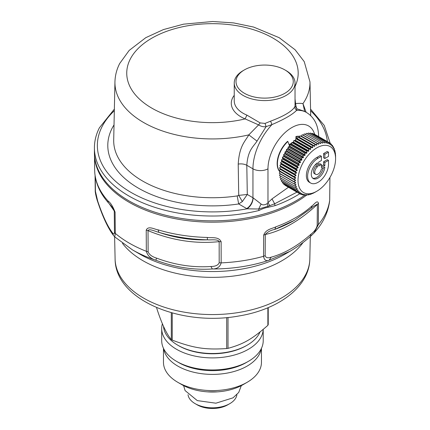 <?xml version="1.0" encoding="UTF-8"?>
<svg xmlns="http://www.w3.org/2000/svg" width="430" height="430" viewBox="0 0 430 430"><rect width="100%" height="100%" fill="white"/><g stroke="black" fill="none" stroke-linecap="round" stroke-linejoin="round"><path stroke-width="0.64" d="M316.808 157.498L318.06 158.219L321.398 156.294L320.146 155.569L316.808 157.498A14.754 8.519 120 0 0 307.165 170.5A14.754 8.519 120 0 0 309.428 182.325L310.68 183.046A14.754 8.519 120 0 0 322.054 179.095A14.754 8.519 120 0 0 328.493 164.244L328.493 160.39L327.241 159.664L323.591 161.777L323.591 164.905L324.844 165.631L324.844 162.497L328.493 160.39M318.06 158.219A14.754 8.519 120 0 0 308.417 171.226A14.754 8.519 120 0 0 310.68 183.046M300.323 168.662A26.563 15.335 -60 0 1 321.452 145.851A26.563 15.335 -60 0 1 335.588 158.702A26.563 15.335 -60 0 1 333.288 170.425A26.563 15.335 -60 0 1 316.808 191.232A26.563 15.335 -60 0 1 300.323 168.662M318.684 164.604L320.146 163.76L321.398 164.486L321.398 167.619L324.844 165.631M321.398 166.174L323.591 164.905M323.591 153.58L323.591 157.799L324.844 158.519L328.493 156.412L328.493 152.193L327.241 151.473L323.591 153.58L324.844 154.305L324.844 158.519M321.398 156.294L321.398 160.508L318.684 162.078L318.684 166.05L321.398 164.486M317.431 162.83L317.431 166.845A4.725 2.725 120 0 0 314.867 170.979A4.725 2.725 120 0 0 315.701 174.36A4.725 2.725 120 0 0 319.038 173.387A4.725 2.725 120 0 0 321.339 169.097L324.811 167.093A9.594 5.536 120 0 1 320.361 176.305A9.594 5.536 120 0 1 313.266 178.574A9.594 5.536 120 0 1 311.68 171.291A9.594 5.536 120 0 1 317.431 162.83M314.706 144.249L300.097 135.815L299.328 137.245A28.332 16.356 120 0 0 298.947 137.482L314.389 146.399A28.332 16.356 -60 0 1 314.771 146.157L314.706 144.249A29.514 17.039 -60 0 1 314.733 144.238L316.421 145.211A28.332 16.356 -60 0 1 316.802 145.012L316.819 143.152A29.514 17.039 -60 0 1 316.846 143.142L318.442 144.265A28.332 16.356 -60 0 1 318.818 144.114L318.91 142.314A29.514 17.039 -60 0 1 318.936 142.308L320.431 143.572A28.332 16.356 -60 0 1 320.801 143.47L320.952 141.744A29.514 17.039 -60 0 1 320.979 141.739L322.371 143.136A28.332 16.356 -60 0 1 322.731 143.082L322.935 141.448A29.514 17.039 -60 0 1 322.962 141.443L324.241 142.964A28.332 16.356 -60 0 1 324.585 142.959L324.838 141.422A29.514 17.039 -60 0 1 324.86 141.427L326.026 143.056A28.332 16.356 -60 0 1 326.348 143.104L326.628 141.68A29.514 17.039 -60 0 1 326.655 141.68L327.698 143.41A28.332 16.356 -60 0 1 327.999 143.507L328.305 142.206A29.514 17.039 -60 0 1 328.321 142.212L329.251 144.034A28.332 16.356 -60 0 1 329.525 144.174L329.837 143.002A29.514 17.039 -60 0 1 329.853 143.013L330.659 144.905A28.332 16.356 -60 0 1 330.906 145.098L331.213 144.055A29.514 17.039 -60 0 1 331.229 144.072L331.912 146.023A28.332 16.356 -60 0 1 332.132 146.259L332.422 145.362A29.514 17.039 -60 0 1 332.438 145.378L332.997 147.377A28.332 16.356 -60 0 1 333.185 147.657L333.449 146.899A29.514 17.039 -60 0 1 333.46 146.92L333.906 148.947A28.332 16.356 -60 0 1 334.056 149.264L334.287 148.662A29.514 17.039 -60 0 1 334.293 148.683L334.626 150.726A28.332 16.356 -60 0 1 334.739 151.08L334.922 150.624A29.514 17.039 -60 0 1 334.927 150.65L335.147 152.688A28.332 16.356 -60 0 1 335.223 153.075L335.346 152.768A29.514 17.039 -60 0 1 335.352 152.795L335.47 154.811A28.332 16.356 -60 0 1 335.507 155.23L335.561 155.074A29.514 17.039 -60 0 1 335.561 155.101L335.588 157.084A28.332 16.356 -60 0 1 335.588 157.256L335.588 158.702M314.389 146.399L298.947 137.482M312.594 145.598L297.985 137.159L297.307 138.621A28.332 16.356 120 0 0 296.931 138.901L312.373 147.818A28.332 16.356 -60 0 1 312.75 147.538L312.594 145.598A29.514 17.039 -60 0 1 312.621 145.576M312.373 147.818L310.53 147.151L295.926 138.718L296.931 138.901M310.508 147.173L295.899 138.739L295.313 140.218A28.332 16.356 120 0 0 294.948 140.54L310.39 149.452A28.332 16.356 -60 0 1 310.761 149.129L310.508 147.173A29.514 17.039 -60 0 1 310.53 147.151M310.39 149.452L308.487 148.941L293.878 140.508L294.948 140.54M308.46 148.968L293.851 140.535L293.373 142.013A28.332 16.356 120 0 0 293.013 142.373L308.455 151.285A28.332 16.356 -60 0 1 308.815 150.93L308.46 148.968A29.514 17.039 -60 0 1 308.487 148.941M308.455 151.285L306.504 150.935L291.895 142.502L293.013 142.373M306.477 150.962L291.868 142.529L291.497 143.996A28.332 16.356 120 0 0 291.153 144.383L306.601 153.3A28.332 16.356 -60 0 1 306.939 152.908L306.477 150.962A29.514 17.039 -60 0 1 306.504 150.935M306.601 153.3L304.607 153.101L289.997 144.668L291.153 144.383M304.58 153.134L289.971 144.7L289.712 146.135A28.332 16.356 120 0 0 289.39 146.56L304.832 155.472A28.332 16.356 -60 0 1 305.155 155.053L304.58 153.134A29.514 17.039 -60 0 1 304.607 153.101M304.832 155.472L302.811 155.429L288.202 146.995L289.39 146.56M302.79 155.461L288.181 147.028L288.036 148.425A28.332 16.356 120 0 0 287.729 148.866L303.177 157.783A28.332 16.356 -60 0 1 303.478 157.337L302.79 155.461A29.514 17.039 -60 0 1 302.811 155.429M303.177 157.783L301.134 157.891L286.531 149.457L287.729 148.866M301.118 157.923L286.509 149.489L286.477 150.828A28.332 16.356 120 0 0 286.203 151.29L301.645 160.207A28.332 16.356 -60 0 1 301.919 159.745L301.118 157.923A29.514 17.039 -60 0 1 301.134 157.891M301.645 160.207L299.602 160.454L284.993 152.021L286.203 151.29M299.586 160.487L284.977 152.053L285.063 153.322A28.332 16.356 120 0 0 284.816 153.8L300.258 162.717A28.332 16.356 -60 0 1 300.505 162.239L299.586 160.487A29.514 17.039 -60 0 1 299.602 160.454M300.258 162.717L298.226 163.099L283.617 154.666L284.816 153.8M298.21 163.137L283.601 154.703L283.8 155.886A28.332 16.356 120 0 0 283.585 156.375L299.027 165.292A28.332 16.356 -60 0 1 299.248 164.803L298.21 163.137A29.514 17.039 -60 0 1 298.226 163.099M299.027 165.292L297.017 165.803L282.408 157.369L283.585 156.375M297.001 165.835L282.397 157.401L282.709 158.493A28.332 16.356 120 0 0 282.521 158.987L297.969 167.899A28.332 16.356 -60 0 1 297.974 167.883A28.332 16.356 -60 0 1 298.151 167.41L297.001 165.835A29.514 17.039 -60 0 1 297.017 165.803M295.98 168.565L281.37 160.132L281.795 161.116A28.332 16.356 120 0 0 281.645 161.605L297.087 170.522A28.332 16.356 -60 0 1 297.238 170.027L295.98 168.565A29.514 17.039 -60 0 1 295.99 168.528L281.381 160.094L282.521 158.987M297.087 170.522L295.157 171.253L280.548 162.82L281.645 161.605M295.147 171.285L280.537 162.852L281.069 163.722A28.332 16.356 120 0 0 280.951 164.206L296.394 173.123A28.332 16.356 -60 0 1 296.512 172.64L295.147 171.285A29.514 17.039 -60 0 1 295.157 171.253M296.394 173.123L294.523 173.946L279.914 165.512L280.951 164.206M294.512 173.983L279.909 165.55L280.537 166.292A28.332 16.356 120 0 0 280.457 166.765L295.899 175.682A28.332 16.356 -60 0 1 295.98 175.203L294.512 173.983A29.514 17.039 -60 0 1 294.523 173.946M295.899 175.682L294.093 176.585L279.484 168.151L280.457 166.765M294.088 176.617L280.204 168.791A28.332 16.356 120 0 0 280.166 169.253L295.609 178.171A28.332 16.356 -60 0 1 295.646 177.708L294.088 176.617A29.514 17.039 -60 0 1 294.093 176.585M295.609 178.171L293.878 179.138L279.269 170.705L280.166 169.253M293.878 179.17L280.081 171.204A28.332 16.356 120 0 0 280.081 171.645L295.523 180.562A28.332 16.356 -60 0 1 295.523 180.122L293.878 179.17A29.514 17.039 -60 0 1 293.878 179.138M295.523 180.562L293.878 181.578L279.269 173.145L280.081 171.645M280.177 173.698A28.332 16.356 120 0 0 280.199 173.919L295.641 182.831A28.332 16.356 -60 0 1 295.603 182.417L293.878 181.611A29.514 17.039 -60 0 1 293.878 181.578M295.641 182.831L294.088 183.884L279.484 175.451L280.199 173.919M294.249 183.97L295.964 184.959A28.332 16.356 -60 0 1 295.883 184.572L294.093 183.916A29.514 17.039 -60 0 1 294.088 183.884M295.964 184.959L294.512 186.034L279.909 177.595L280.51 176.069M295.415 186.308L296.485 186.921A28.332 16.356 -60 0 1 296.372 186.566L294.523 186.056A29.514 17.039 -60 0 1 294.512 186.034M296.485 186.921L295.147 187.996L280.537 179.563L280.967 178.235M296.458 188.27L297.205 188.7A28.332 16.356 -60 0 1 297.055 188.378L295.157 188.023A29.514 17.039 -60 0 1 295.147 187.996M297.205 188.7L295.98 189.759L281.37 181.326L281.65 180.224M297.56 189.952L298.108 190.27A28.332 16.356 -60 0 1 297.925 189.99L295.99 189.78A29.514 17.039 -60 0 1 295.98 189.759M298.108 190.27L297.001 191.302L282.397 182.868L282.548 182.019M298.775 191.382L299.199 191.624A28.332 16.356 -60 0 1 298.979 191.388L297.017 191.323A29.514 17.039 -60 0 1 297.001 191.302M299.199 191.624L298.21 192.613L283.601 184.18L283.66 183.61M300.124 192.554L300.452 192.742A28.332 16.356 -60 0 1 300.204 192.549L298.226 192.624A29.514 17.039 -60 0 1 298.21 192.613M300.452 192.742L299.586 193.672L284.983 184.981M314.69 192.436L314.69 192.436A28.332 16.356 -60 0 1 314.308 192.629L312.621 193.527A29.514 17.039 -60 0 1 312.594 193.538L312.669 193.382A28.332 16.356 -60 0 1 312.293 193.532L310.53 194.365A29.514 17.039 -60 0 1 310.508 194.376L310.675 194.075A28.332 16.356 -60 0 1 310.31 194.177L308.487 194.935A29.514 17.039 -60 0 1 308.46 194.94L308.735 194.51A28.332 16.356 -60 0 1 308.38 194.564L306.504 195.236A29.514 17.039 -60 0 1 306.477 195.236L306.864 194.682A28.332 16.356 -60 0 1 306.525 194.688L304.607 195.258A29.514 17.039 -60 0 1 304.58 195.258L305.085 194.591A28.332 16.356 -60 0 1 304.762 194.543L302.811 195.005A29.514 17.039 -60 0 1 302.79 195L303.408 194.231A28.332 16.356 -60 0 1 303.107 194.134L301.134 194.478A29.514 17.039 -60 0 1 301.118 194.468L301.86 193.613A28.332 16.356 -60 0 1 301.586 193.468L299.602 193.683A29.514 17.039 -60 0 1 299.586 193.672M316.808 191.232L314.722 192.436A29.514 17.039 -60 0 1 314.722 192.436A29.514 17.039 -60 0 1 314.706 192.447M297.969 167.899L295.99 168.528M323.591 161.777L324.844 162.497M324.844 154.305L328.493 152.193M316.179 163.83L316.179 166.12L317.431 166.845M316.179 166.12A4.725 2.725 120 0 0 313.615 170.253A4.725 2.725 120 0 0 314.448 173.634L315.701 174.36M312.68 178.144A9.594 5.536 120 0 0 323.322 167.953M334.922 150.624L334.578 150.425M334.287 148.662L333.782 148.371M333.449 146.899L332.755 146.501M332.422 145.362L331.498 144.824M331.213 144.055L330.004 143.357M329.837 143.002L315.158 134.612M329.24 144.012L329.525 144.174M328.321 142.212L313.717 133.778A29.514 17.039 -60 0 0 313.696 133.773L313.363 134.01M328.305 142.206L313.696 133.773M327.628 143.292L327.999 143.507M326.655 141.68L312.046 133.246A29.514 17.039 -60 0 0 312.024 133.241L311.481 133.703M326.628 141.68L312.024 133.241M325.859 142.819L326.348 143.104M324.86 141.427L310.25 132.994A29.514 17.039 -60 0 0 310.229 132.988L309.514 133.682M324.838 141.422L310.229 132.988M323.919 142.572L324.585 142.959M322.962 141.443L308.353 133.01A29.514 17.039 -60 0 0 308.332 133.01L307.482 133.945M322.935 141.448L308.332 133.01M321.769 142.524L322.731 143.082M320.979 141.739L306.37 133.305A29.514 17.039 -60 0 0 306.348 133.311L305.402 134.493M320.952 141.744L306.348 133.311M319.248 142.572L320.801 143.47M318.936 142.308L304.327 133.875A29.514 17.039 -60 0 0 304.3 133.881L303.376 135.197L318.818 144.114M318.91 142.314L304.3 133.881M316.846 143.142L302.236 134.708A29.514 17.039 -60 0 0 302.209 134.719L301.36 136.1L316.802 145.012M316.819 143.152L302.209 134.719M301.36 136.1A28.332 16.356 120 0 0 300.978 136.294M314.733 144.238L300.124 135.799A29.514 17.039 -60 0 0 300.097 135.815M299.328 137.245L314.771 146.157M297.307 138.621L312.75 147.538M295.313 140.218L310.761 149.129M293.373 142.013L308.815 150.93M291.497 143.996L306.939 152.908M289.712 146.135L305.155 155.053M288.036 148.425L303.478 157.337M286.477 150.828L301.919 159.745M285.063 153.322L300.505 162.239M283.8 155.886L299.248 164.803M282.709 158.493L298.151 167.41M281.795 161.116L297.238 170.027M281.069 163.722L296.512 172.64M280.537 166.292L295.98 175.203M280.204 168.791L295.646 177.708M280.081 171.204L295.523 180.122M293.878 181.611L279.269 173.177A29.514 17.039 -60 0 1 279.269 173.145M294.093 183.916L279.484 175.478A29.514 17.039 -60 0 1 279.484 175.451M294.523 186.056L279.914 177.622A29.514 17.039 -60 0 1 279.909 177.595M295.157 188.023L280.548 179.584A29.514 17.039 -60 0 1 280.537 179.563M295.99 189.78L281.381 181.347A29.514 17.039 -60 0 1 281.37 181.326M297.017 191.323L282.408 182.89A29.514 17.039 -60 0 1 282.397 182.868M298.226 192.624L283.617 184.19A29.514 17.039 -60 0 1 283.601 184.18M299.602 193.683L284.993 185.249A29.514 17.039 -60 0 1 284.977 185.233M301.118 194.468L299.731 193.667M302.79 195L301.715 194.381M304.58 195.258L303.757 194.785M306.477 195.236L305.864 194.887M308.46 194.94L308.025 194.693M310.508 194.376L310.223 194.215M283.779 155.751L283.779 155.751A16.232 9.374 -60 0 0 283.547 156.407M284.483 154.042A16.232 9.374 -60 0 1 285.036 152.897M285.767 151.553A16.232 9.374 -60 0 1 286.488 150.376M287.428 149.017A16.232 9.374 -60 0 1 288.057 148.194M280.016 171.763A20.661 11.927 -60 0 1 279.226 154.564A20.661 11.927 -60 0 1 287.869 141.492L287.589 141.33A20.661 11.927 -60 0 0 278.946 154.402A20.661 11.927 -60 0 0 279.968 171.85M289.675 146.356L287.869 141.492M297.022 138.831L296.216 136.675A20.661 11.927 -60 0 1 299.748 136.471M296.216 136.675L295.937 136.514L295.937 138.718M295.937 136.514A20.661 11.927 -60 0 1 299.807 136.364M289.035 144.614L291.733 143.056M178.24 345.457A47.811 27.606 0 0 0 246.686 345.457M163.502 326.252A48.993 28.283 0 0 0 206.384 353.283A48.993 28.283 0 0 0 259.473 333.18A48.993 28.283 0 0 0 260.016 332.014M261.171 336.84A50.761 29.31 0 0 0 263.203 329.412L263.224 340.635A50.761 29.31 0 0 1 261.171 348.891A50.761 29.31 0 0 1 248.357 361.361A50.761 29.31 0 0 1 176.569 361.361A50.761 29.31 0 0 1 161.701 340.635L161.701 328.59A50.761 29.31 0 0 0 205.244 357.599A50.761 29.31 0 0 0 261.171 336.84M162.406 323.72A50.761 29.31 0 0 0 161.701 328.59M156.703 307.606L156.703 308.138C161.567 323.328 166.431 333.809 171.296 339.582A57.55 33.228 0 0 0 171.769 339.856A57.55 33.228 0 0 0 172.247 340.13C193.699 348.16 205.255 349.945 226.707 348.553A57.55 33.228 0 0 0 228.007 348.354C243.52 344.065 251.98 339.195 267.32 325.833L267.874 325.333A57.55 33.228 0 0 0 268.223 324.585L268.223 307.606M176.569 361.361L178.654 362.565A47.811 27.606 0 0 0 246.272 362.565L248.357 361.361M267.874 325.333L267.874 307.751M228.007 348.354L228.007 317.431M226.707 348.553L226.707 317.555M172.247 340.13L172.247 312.954M171.296 339.582L171.296 312.691M261.241 348.757A48.993 28.283 180 0 1 259.473 354.073A48.993 28.283 180 0 1 207.776 374.261A48.993 28.283 180 0 1 163.685 348.757M163.47 348.311L163.47 362.323A48.993 28.283 0 0 0 177.821 382.324A48.993 28.283 0 0 0 247.105 382.324A48.993 28.283 0 0 0 259.473 370.289A48.993 28.283 0 0 0 261.456 362.323L261.456 348.311M177.821 382.324L181.992 384.737A43.091 24.875 0 0 0 242.934 384.737L247.105 382.324M94.761 172.473L94.654 170.043L94.761 172.473A117.815 68.021 0 0 0 107.957 200.912C110.526 202.654 112.902 206.411 115.084 212.173L115.294 233.382A117.54 67.859 0 0 0 146.329 251.303C147.592 255.726 150.79 258.709 155.918 260.247C174.704 267.283 193.527 270.196 212.388 268.981C217.112 268.97 220.036 266.933 221.154 262.875A117.54 67.859 0 0 0 245.557 260.317A117.54 67.859 180 0 0 263.547 256.318C264.224 260.096 266.089 261.392 269.137 260.204L289.885 251.356C296.979 247.228 303.929 242.165 310.75 236.167L314.04 232.985L318.324 224.691L318.512 203.508C317.539 199.235 314.126 204.589 311.825 206.051A5.902 4.063 47.8 0 1 310.809 208.55L312.803 206.776L318.512 203.508M107.957 200.912A5.902 4.273 138 0 0 108.811 203.245L112.343 207.335L114.262 211.141L114.471 232.35L115.294 233.382L114.745 236.882L132.402 249.835A113.219 65.365 0 0 0 155.918 260.247L156.477 258.086C174.618 264.907 192.742 267.713 210.861 266.498C215.387 266.471 218.16 265.229 219.187 262.768L219.166 241.638C217.983 238.94 211.211 240.144 207.394 239.827L207.319 237.457C211.469 238.145 218.687 236.333 221.127 241.746L219.166 241.638C195.467 244.084 171.758 240.413 148.027 230.636L148.119 251.776C149.167 254.56 151.951 256.662 156.477 258.086M114.471 232.35C114.219 234.382 113.493 234.457 112.289 232.571L113.257 235.178M112.289 232.571C107.473 226.142 102.614 215.677 97.718 201.175L97.825 202.143C96.54 198.773 94.976 191.791 95.229 190.458L95.068 175.467M271.223 257.161C284.461 253.523 297.732 245.863 311.035 234.173C314.351 231.539 316.405 228.685 317.179 225.621L317.367 204.438C299.963 220.579 282.601 230.604 265.288 234.506C267.519 231.958 270.701 230.26 274.84 229.394L275.77 226.868C272.308 228.733 265.933 229.023 263.681 235.162L265.288 234.506L265.154 255.656C265.896 257.849 267.917 258.349 271.223 257.161L269.137 260.204A113.219 65.365 0 0 1 244.337 266.337A113.219 65.365 0 0 1 212.388 268.981L210.861 266.498M329.697 199.988L329.912 178.939L329.681 200.219A117.54 67.859 180 0 1 318.324 224.691L317.179 225.621M311.035 234.173L310.476 236.339M158.063 229.84C154.343 229.308 148.2 225.427 146.232 230.157L148.027 230.636C148.979 228.266 155.251 231.485 158.863 232.318C175.08 237.849 191.259 240.349 207.394 239.827A116.089 67.021 0 0 1 158.863 232.318L158.063 229.84A117.815 68.021 0 0 0 207.319 237.457M94.503 155.397A117.981 68.117 0 0 0 99.255 173.242A117.981 68.117 0 0 0 245.68 219.424A117.981 68.117 0 0 0 306.461 195.231M329.912 178.939L329.95 177.45M108.811 203.245L108.811 203.245C100.394 193.919 95.718 183.744 94.772 172.726M109.053 203.514L115.084 212.173M274.84 229.394L294.55 220.262A116.089 67.021 180 0 1 274.84 229.394M114.364 109.112L99.389 127.812C96.083 134.316 94.428 141.002 94.412 147.861L94.412 152.677A118.051 68.155 0 0 0 173.403 216.994A118.051 68.155 0 0 0 304.666 195.242M94.412 147.861A118.051 68.155 0 0 0 258.86 210.533C262.284 208.781 265.294 207.717 267.89 207.341L275.017 205.658A118.051 68.155 0 0 0 299.807 193.71M258.86 210.533A2.951 0.946 -103.9 0 0 258.683 209.007L261.096 204.024L253.179 197.87C252.819 202.482 250.798 206.131 247.11 208.819L258.683 209.007L268.062 206.276L267.89 207.341M269.863 205.793L267.976 202.691L267.154 203.632L268.062 206.276L274.657 203.788L275.017 205.658M314.631 134.31A33.642 19.425 120 0 0 288.449 129.795A33.642 19.425 120 0 0 267.976 168.823L267.976 202.691L272.007 198.897L274.657 203.788L296.958 192.156M267.154 203.632C264.638 205.131 262.623 205.26 261.096 204.024M114.025 124.91A104.667 60.431 0 0 0 112.026 128.436A104.667 60.431 0 0 0 137.267 187.485A104.667 60.431 0 0 0 238.672 203.954L237.193 195.919L238.72 195.365L242.348 201.568L238.672 203.954L246.686 208.582A19.479 11.245 0 0 0 247.11 208.819A115.1 66.451 0 0 1 131.908 192.914A115.1 66.451 0 0 1 102.017 126.743A115.1 66.451 0 0 1 114.332 110.725M267.976 168.823A10.626 6.133 180 0 1 252.947 168.823L252.947 197.741L247.298 194.478L242.348 201.568M295.034 86.451A85.72 49.493 0 0 0 236.043 25.574A85.72 49.493 0 0 0 130.209 59.222A85.72 49.493 0 0 0 155.144 109.956A85.72 49.493 0 0 0 245.159 118.906L258.597 124.888L248.809 134.875C245.132 141.492 239.402 145.571 238.215 164.083C241.483 163.604 244.342 164.002 246.798 165.27C247.933 149.866 253.501 146.592 257.032 141.121L248.809 134.875A97.524 56.303 180 0 1 114.944 81.931L113.703 140.008A98.766 57.023 0 0 0 237.193 195.919M257.032 141.121L266.116 126.63L271.98 124.582A44.268 25.558 120 0 0 252.947 168.823L246.798 165.27L247.298 194.478L238.72 195.365L238.215 164.083M271.98 124.582C284.262 119.309 292.438 114.584 296.523 110.413L296.953 108.822L295.028 106.108L294.442 107.392C291.266 111.805 283.311 116.401 270.588 121.163L271.98 124.582M188.028 394.67A24.494 14.142 0 0 0 195.139 403.652A24.494 14.142 0 0 0 229.787 403.652A24.494 14.142 0 0 0 235.968 397.632A24.494 14.142 0 0 0 236.898 394.67M306.133 112.268L302.962 103.614L304.655 111.375M318.668 137.014C318.453 125.463 314.357 117.261 306.386 112.413L304.488 111.316L296.953 108.822C296.426 108.081 295.969 106.317 295.582 103.539L295.034 98.997M306.386 112.413A44.268 25.558 120 0 0 296.523 110.413L294.442 107.392M195.139 403.652L197.23 404.856A21.543 12.438 0 0 0 227.696 404.856L229.787 403.652M310.702 115.675L309.982 81.931A97.524 56.303 180 0 1 306.042 98.481A97.524 56.303 180 0 1 302.962 103.614C301.441 103.307 298.979 103.281 295.582 103.539L295.034 103.394M270.588 121.163L265.047 123.421L266.116 126.63C263.568 127.054 261.064 126.474 258.597 124.888L260.166 122.91L246.879 115.116L245.159 118.906A33.352 19.253 0 0 1 241.053 116.895A33.352 19.253 0 0 1 234.237 95.358M265.047 123.421L260.166 122.91M244.391 69.902L243.138 70.627A30.401 17.549 0 0 0 234.237 83.038A30.401 17.549 0 0 0 243.138 95.449A30.401 17.549 0 0 0 276.27 99.249A30.401 17.549 0 0 0 295.034 83.038A30.401 17.549 0 0 0 286.133 70.627A30.401 17.549 0 0 0 286.127 70.627L284.875 69.902A28.627 16.528 0 0 0 284.875 69.902A28.627 16.528 0 0 0 244.391 69.902A28.627 16.528 0 0 0 244.391 93.278A28.627 16.528 0 0 0 284.875 93.278A28.627 16.528 0 0 0 284.88 69.902L286.133 70.627M115.1 259.043C115.154 300.199 181.546 326.574 238.865 315.991C278.167 309.621 309.326 287.192 309.826 259.043A97.368 56.217 180 0 1 239.875 312.293A97.368 56.217 180 0 1 115.1 259.043L114.622 236.763M122.459 243.321A98.174 56.679 0 0 0 240.101 275.071A98.174 56.679 0 0 0 303.112 242.445M289.885 251.356L284.94 254.216A102.496 59.173 180 0 1 241.321 269.153A102.496 59.173 180 0 1 139.987 254.216L132.402 249.835M146.232 230.157L146.329 251.303L148.119 251.776M219.187 262.768L221.154 262.875L221.127 241.746M97.718 201.175L95.428 191.318L95.272 176.794M95.428 191.318L95.245 190.184M263.681 235.162L263.547 256.318L265.154 255.656M275.77 226.868A117.815 68.021 0 0 0 311.825 206.051M327.37 141.572A115.1 66.451 0 0 0 310.594 110.725M272.007 198.897L288.46 187.249M253.179 197.87A10.626 6.133 0 0 1 252.947 197.741A8.853 5.112 -60 0 1 246.686 208.582M234.237 83.038L234.237 100.867A30.401 17.549 0 0 0 243.138 113.278A30.401 17.549 0 0 0 246.879 115.116M309.826 259.043L310.304 236.548M114.745 236.882L113.251 235.167C107.908 227.922 102.765 216.913 97.825 202.143M329.611 201.278C327.956 213.033 322.763 223.605 314.04 232.985M94.654 170.043L94.493 155.208M294.55 220.262L310.809 208.55M329.928 178.713L329.96 177.434M217.558 391.848L207.368 391.848M330.288 143.518L324.247 125.431L310.562 109.112M309.982 81.931L304.241 61.646L295.109 49.767L279.167 37.684L253.582 27.047L233.614 22.914L212.656 21.5L183.54 24.171L163.459 29.568L145.802 37.663L129.177 50.417L119.685 63.516C116.691 69.386 115.111 75.524 114.944 81.931M295.034 106.006L295.034 83.038M183.61 385.619L185.094 390.585L197.289 400.599L215.903 403.195L233.049 397.831L238.72 392.445L241.316 385.619"/></g></svg>
